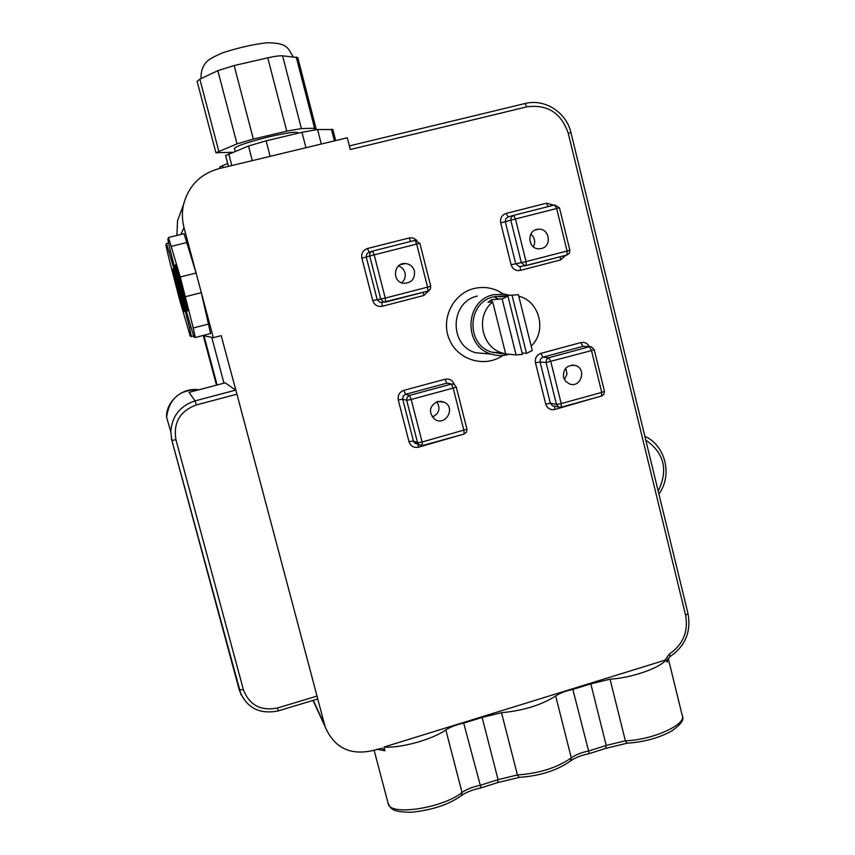 <?xml version="1.0" encoding="UTF-8"?>
<svg xmlns="http://www.w3.org/2000/svg" width="855" height="855" viewBox="0 0 855 855"><rect width="100%" height="100%" fill="white"/><g stroke="black" fill="none" stroke-linecap="round" stroke-linejoin="round"><path stroke-width="1.28" d="M492.191 301.997L491.604 299.645L502.131 298.951L516.099 354.921L522.458 354.43L507.956 296.204L499.16 296.845L503.135 295.798L503.317 296.535M503.135 295.798L512.017 295.135L526.498 353.339L522.095 352.987M516.099 354.921L500.87 353.51L505.69 353.917L502.398 353.072C481.247 347.237 475.209 315.709 492.694 301.975L488.034 302.243L491.604 299.645M505.69 353.917L492.694 301.975M500.87 353.51L500.72 352.933M518.761 296.161C539.708 301.163 547.147 331.312 531.158 346.04M526.498 353.339L532.28 350.561L518.397 294.686L512.017 295.135M502.131 298.951L507.956 296.204M196.297 404.96L195.1 400.867L189.073 392.381L225.25 382.837L235.659 390.126L195.1 400.867C180.042 405.847 171.93 416.182 170.786 431.85L171.876 440.432L239.24 689.835L171.321 438.369L171.887 440.443L175.927 439.673C173.159 422.648 179.945 411.073 196.297 404.96L236.931 394.176L221.178 335.652L213.323 337.682L203.992 335.812L217.106 384.985M223.957 383.179L211.751 337.362M667.605 659.376L667.167 662.208L665.981 659.9L383.959 747.056L384.932 750.754L381.886 748.275L372.246 750.679C349.813 755.478 334.134 747.569 325.21 726.932L317.729 698.995M493.827 296.749L498.957 299.165M494.126 352.388L493.453 352.623M488.301 353.852L475.583 352.73C448.757 345.409 450.061 301.751 477.336 296.065M503.242 293.97C494.19 287.857 484.358 286.062 473.755 288.595C452.626 293.821 440.389 319.652 449.538 339.884C458.237 360.308 485.009 368.035 502.815 355.488M213.323 337.682L184.028 227.644C182.019 219.938 181.859 212.211 183.558 204.484C188.57 185.824 200.359 173.875 218.944 168.638L347.29 137.794L350.293 149.518L526.84 106.843C547.414 104.107 561.211 112.892 568.233 133.209L685.603 615.194C688.521 631.567 683.113 644.51 669.39 654L670.128 656.522M508.96 354.323C503.05 356.065 497.14 356.001 491.262 354.12C463.239 346.467 464.628 300.746 493.121 294.804L504.45 294.109L509.708 295.306M437.557 401.497L444.653 402.342C456.057 408.145 445.316 426.602 434.757 419.324C428.205 412.249 429.135 406.307 437.557 401.497M414.429 271.035C415.081 278.933 411.522 283.026 403.731 283.315C391.718 282.203 393.343 262.442 405.366 263.532C409.983 264.035 413.008 266.536 414.429 271.035M541.429 248.516L539.216 248.805C527.353 249.414 526.562 229.461 538.447 229.226C549.498 228.039 552.298 246.24 541.429 248.516M563.466 377.247C563.06 368.794 566.929 364.85 575.094 365.406C587.054 368.323 581.144 388.298 569.601 383.991L565.689 381.437L563.466 377.247M668.225 658.307L682.29 715.678C686.415 724.741 652.205 740.077 625.358 740.793L606.195 745.442L588.326 751.096C581.015 752.603 575.34 754.88 571.3 757.904C557.225 767.705 539.27 773.39 517.425 774.961L501.522 712.707C523.335 710.665 541.386 705.086 555.686 695.97L571.3 757.904L570.37 761.132M497.578 782.656L498.08 779.653L517.425 774.961L519.241 777.345C539.911 775.977 557.043 770.505 570.648 760.907C574.806 757.797 581.015 755.36 589.277 753.597L572.85 689.419C565.518 690.968 559.801 693.159 555.686 695.97M572.85 689.419L590.816 683.861L606.195 745.442L605.543 748.456M589.319 753.586L605.735 748.371L627.057 743.198L625.358 740.793L610.032 679.18L590.816 683.861M667.167 662.208L668.054 658.553M610.032 679.18C631.46 677.951 660.06 668.033 665.981 659.9M383.959 747.056C400.632 748.36 432.299 739.575 445.829 729.914L462.031 792.5C442.634 808.189 390.35 816.108 388.266 803.957L388.063 803.198M480.98 787.904L463.709 723.127C456.356 724.677 450.403 726.942 445.829 729.914M463.709 723.127L482.124 717.441L498.08 779.653L479.773 785.446C472.441 786.953 466.52 789.304 462.031 792.5L461.39 795.588C449.089 804.502 432.438 810.059 411.415 812.25C390.596 812.186 391.173 808.071 388.266 803.957L374.084 750.102M501.522 712.707L482.124 717.441M317.141 696.056L277.544 707.972L278.27 710.879L317.782 698.973L236.931 394.176M500.966 353.532L492.053 352.207C465.772 345.206 466.948 302.381 493.624 296.803L502.323 295.958M187.106 310.931L187.918 310.728L187.106 310.931L180.726 288.637L175.019 265.702L175.628 264.708L187.918 310.728M175.019 265.702L175.852 265.488M180.726 288.637L182.339 288.231M183.868 311.754L184.573 311.573L183.868 311.754L177.936 290.967L172.592 269.624L173.127 268.769L184.573 311.573M172.592 269.624L173.319 269.443M177.936 290.967L179.347 290.615M401.626 282.791C404.693 280.151 405.815 276.828 404.992 272.82C403.998 269.389 401.829 267.102 398.483 265.969M533.381 246.806C535.711 241.922 534.856 237.701 530.805 234.142M564.375 379.599L566.993 374.073L565.775 368.142M432.309 417.08C439.203 413.542 440.699 408.434 436.809 401.732M182.532 298.374L170.06 249.66L167.858 239.443L168.51 237.498L180.245 276.999L193.251 327.989L195.261 337.479L193.978 337.18L182.532 298.374M168.553 237.487L184.049 233.672L196.468 274.359M200.968 291.288L210.597 333.525M179.657 300.02L167.997 254.63L165.923 245.161L166.501 243.472L177.348 280.269L189.479 327.636L191.392 336.475L190.28 336.207L179.657 300.02M312.588 700.544L313.272 700.94M225.602 155.567L248.506 146.002L266.108 140.84L301.975 132.29L317.568 129.522L332.862 129.511L335.694 140.583M219.692 167.067L227.687 163.476M316.029 128.517L297.775 57.627L282.599 55.81C279.542 55.628 274.594 56.302 267.765 57.83L234.152 65.546L217.843 70.676L199.835 79.152L197.12 81.364M232.314 152.308L215.92 152.756L237.017 143.886L253.347 139.087L286.756 131.136L301.388 128.56L314.597 128.271L316.051 128.592L314.106 129.864M234.473 148.588L234.441 148.449C236.664 145.895 248.142 142.026 268.865 136.853C286.735 132.76 296.407 131.413 297.871 132.803L297.989 133.241M181.356 210.437L177.541 220.718L176.9 235.435M203.223 335.427L216.486 385.156M324.654 725.051L313.283 700.331M241.078 694.837L171.887 440.443L170.786 431.85L166.597 417.197C169.14 398.441 179.967 389.292 199.055 389.752M226.5 642.704L225.613 639.401M669.39 654L664.773 660.338M416.877 240.341L413.35 238.064L409.78 237.829L367.511 248.495C363.012 250.13 361.141 253.358 361.879 258.157L372.759 300.565C374.415 305.107 377.611 307.009 382.324 306.272L423.791 295.499L429.167 290.508M589.373 346.596C587.449 343.186 584.617 341.85 580.855 342.588L540.916 353.361C536.598 355.007 534.792 358.17 535.476 362.841L545.714 404.03C547.275 408.434 550.321 410.25 554.831 409.481L597.047 397.276M553.698 205.189L546.601 203.169L506.192 213.397C501.832 214.99 500.004 218.164 500.699 222.899L511.098 264.729C512.69 269.218 515.768 271.11 520.332 270.404L560.559 259.952L565.668 255.346M454.315 384.451C452.605 380.208 449.516 378.466 445.049 379.235L403.859 390.35C399.424 392.039 397.564 395.256 398.291 399.99L409 441.725C410.635 446.182 413.777 448.02 418.437 447.218L461.967 434.639M645.782 440.111C664.282 453.054 668.418 470.058 658.2 491.123M526.84 106.843L524.991 103.53L349.364 145.906L524.991 103.53C544.656 98.336 566.459 112.336 570.969 132.685L688.019 613.666L685.603 615.194M568.233 133.209L570.969 132.685M409 441.725L413.435 440.977L417.571 442.762L422.103 442.014L411.202 399.467L406.691 400.311L417.571 442.762L418.95 444.889L422.477 445.562L422.103 442.014L466.948 429.21L456.249 386.962L453.171 388.095L451.408 384.077L409.534 395.405L411.202 399.467L453.171 388.095L463.912 430.471L464.19 434.019L422.477 445.562L414.793 443.072L413.435 440.977L402.705 399.157L403.122 396.164L405.494 394.326L446.77 383.168L449.367 383.393M454.037 384.312L456.249 386.941L454.037 384.312L446.77 383.168L445.049 379.235M464.073 434.03L466.552 432.181L466.948 429.21M403.859 390.35L405.494 394.326L409.534 395.405L407.119 397.276L406.691 400.311L402.705 399.157L398.291 399.99M418.437 447.218L417.945 444.44M416.535 443.831L414.793 443.072L416.535 443.831M372.759 300.565L385.252 298.096L374.191 254.865L369.723 256.019L380.774 299.165L383.745 302.093L427.885 291.106L427.575 287.13L430.738 286.233L419.858 243.28L416.663 244.07L414.974 240.362L372.588 251.103L374.191 254.865L416.663 244.07L427.575 287.13L385.252 298.096L385.669 302.061L428.131 291.031M419.794 243.301L414.974 240.362M372.588 251.103C370.301 251.936 369.339 253.572 369.723 256.019L366.25 257.024L366.667 253.999L369.071 252.182L367.511 248.495M382.741 302.178L380.08 302.403L377.151 299.517L366.25 257.024L361.879 258.157M410.582 241.473L409.192 237.947M382.324 306.272L381.896 302.392L380.08 302.403L385.669 302.061M423.3 292.292L423.791 295.499M372.203 251.22L369.071 252.182M511.098 264.729L526.049 261.619L515.49 218.976L510.798 220.184L521.347 262.742L524.959 265.745L567.015 254.993L567.068 250.996L569.858 250.194L559.469 207.818L556.658 208.513L554.671 204.944L513.588 215.353L515.49 218.976L556.658 208.513L567.068 250.996L526.049 261.619L526.103 265.616L567.143 254.961M559.469 207.818L554.671 204.944M513.588 215.353L511.215 217.159L510.798 220.184L505.294 221.712L505.711 218.73L508.052 216.946L506.192 213.397M520.716 266.375L519.263 266.589L515.704 263.629L505.294 221.712L500.699 222.899M548.183 206.589L546.601 203.169M520.332 270.404L520.289 266.493L519.263 266.589L526.103 265.616M560.239 256.757L560.559 259.952M513.363 215.417L508.052 216.946M601.525 396.015L601.738 392.402L604.432 391.301L594.214 349.599L591.489 350.593L601.738 392.402L561.211 403.592L556.466 404.415L550.353 403.218L540.104 361.954L546.089 362.531L556.466 404.415L558.742 407.066L552.587 405.826L553.89 406.093L552.587 405.826L550.353 403.218L545.714 404.03M554.831 409.481L554.574 406.232M540.916 353.361L542.829 357.198L582.854 346.382L589.437 346.724L548.846 357.711L542.829 357.198L540.52 359.004L540.104 361.954L535.476 362.841M589.971 346.628L582.854 346.382L580.855 342.588M604.432 391.301L604.015 394.187L601.706 395.993L561.265 407.172L561.211 403.592L550.812 361.622L548.846 357.711L546.505 359.538L546.089 362.531L591.489 350.593L589.437 346.724L591.2 346.692L594.204 349.588M558.742 407.066L561.265 407.172L558.742 407.066M682.365 716.009C684.395 719.686 680.794 724.709 671.57 731.089C658.671 738.057 643.826 742.097 627.057 743.198L627.271 743.187M461.123 795.781L461.39 795.588C466.135 792.222 472.633 789.667 480.905 787.925L497.749 782.571L519.509 777.334M376.916 749.236L384.932 750.754M278.27 710.879C259.172 714.705 246.165 707.705 239.25 689.867L243.376 689.6L175.927 439.673M277.544 707.972C260.764 711.307 249.371 705.183 243.376 689.6M171.438 246.347L187.127 242.457M196.073 273.023L180.245 276.999M195.25 337.501L210.629 333.525L195.261 337.479M208.834 323.992L193.251 327.989M185.492 296.674L201.31 292.666M191.381 336.485L193.444 335.962L191.392 336.475M190.804 327.305L189.479 327.636M169.194 251.755L170.498 251.423M228.702 153.718L231.812 165.549M266.108 140.84L270.137 156.337M248.506 146.002L252.321 160.612M331.387 129.191L334.391 140.893M317.568 129.522L321.298 144.035M301.975 132.29L305.962 147.723M222.546 165.432L223.123 167.633M296.236 56.975L314.597 128.271M217.843 70.676L237.017 143.886M253.347 139.087L234.152 65.546M267.765 57.83L286.756 131.136M301.388 128.56L282.599 55.81M218.773 151.111L199.835 79.152M184.028 227.644L180.854 234.462M166.597 417.197C165.656 404.265 179.101 388.127 197.27 389.549M475.583 352.73L491.262 354.12M658.916 494.051C672.714 475.252 665.639 445.573 644.852 436.274M667.584 659.429L670.181 656.49C685.304 646.049 691.246 631.77 688.019 613.666M427.885 291.106L430.311 289.257L430.738 286.233M382.751 302.178L381.95 302.381M567.015 254.993L569.409 253.176L569.858 250.205M381.886 748.275L381.095 748.211M492.053 352.207L502.398 353.072M405.366 263.532L400.375 264.655M538.436 229.226L535.444 229.931M575.094 365.406L571.91 365.096M444.653 402.342L440.101 401.166M166.533 243.461L168.467 242.991M225.581 155.471L228.445 166.351M219.671 166.992L220.034 168.371M215.92 152.756L197.088 81.246M201.096 78.564C200.754 71.318 202.817 65.525 207.273 61.197C209.347 59.102 214.573 56.27 222.973 52.689C239.421 47.463 254.181 44.15 267.23 42.75C288.52 43.049 287.601 48.318 293.18 56.719M183.558 204.484L177.541 220.718M313.026 700.416L325.21 726.932M234.441 148.449L235.157 151.207"/></g></svg>
